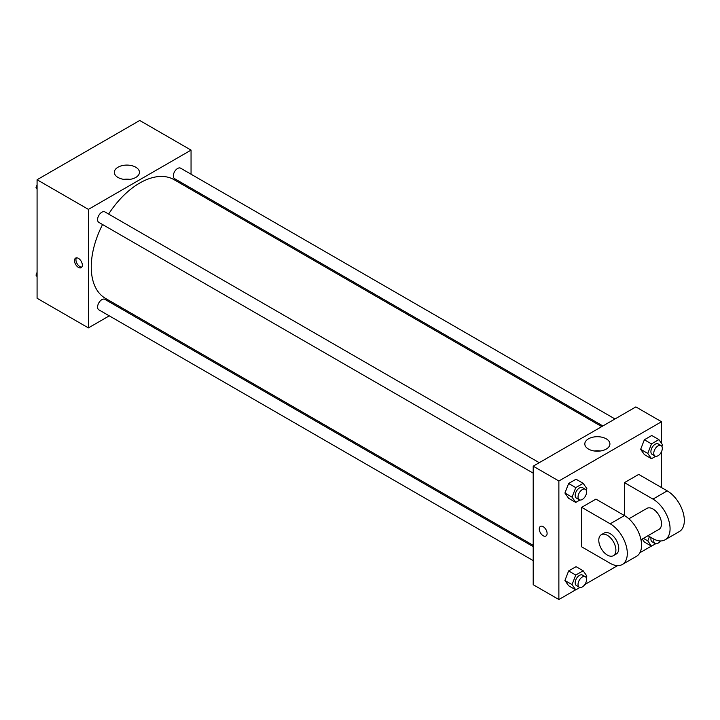 <?xml version="1.0" encoding="UTF-8"?>
<svg xmlns="http://www.w3.org/2000/svg" width="720" height="720" viewBox="0 0 720 720"><rect width="100%" height="100%" fill="white"/><g stroke="black" fill="none" stroke-linecap="round" stroke-linejoin="round"><path stroke-width="1.08" d="M109.269 315.855L88.398 327.897L37.08 298.269L37.08 179.739L139.725 120.474L191.052 150.111L191.052 174.204M122.499 308.214L121.365 308.871M102.564 224.532A68.553 39.582 120 0 0 91.251 266.994A68.553 39.582 120 0 0 105.453 298.368L533.205 545.337M601.758 426.6L173.997 179.64A68.553 39.582 120 0 0 108.612 214.056M191.052 188.172L191.052 189.477M88.398 327.897L88.398 209.376L191.052 150.111M614.988 418.968L180.612 168.183A6.048 3.492 120 0 0 175.959 169.803A6.048 3.492 120 0 0 173.313 175.887A6.048 3.492 120 0 0 174.564 178.659L602.892 425.952M533.205 546.642L104.886 299.349A6.048 3.492 120 0 0 100.224 300.969A6.048 3.492 120 0 0 97.587 307.062A6.048 3.492 120 0 0 98.838 309.825L533.205 560.61M533.205 473.166L98.838 222.381A6.048 3.492 -60 0 1 98.838 215.397A6.048 3.492 -60 0 1 104.886 211.905L539.253 462.69M88.398 209.376L37.08 179.739M118.017 177.462A12.555 7.245 180 0 1 114.336 172.332A12.555 7.245 180 0 1 126.891 165.087A12.555 7.245 180 0 1 139.446 172.332A12.555 7.245 180 0 1 131.697 179.028A12.555 7.245 180 0 1 118.017 177.462M82.341 265.14A5.544 3.204 60 0 1 81.198 267.678A5.544 3.204 60 0 1 75.654 264.474A5.544 3.204 60 0 1 75.654 258.075A5.544 3.204 60 0 1 79.92 259.56A5.544 3.204 60 0 1 82.341 265.14M81.819 267.093A5.544 3.204 60 0 1 77.085 263.646A5.544 3.204 60 0 1 76.464 257.823M123.849 179.361A12.555 7.245 180 0 1 129.933 179.361M575.667 589.824L558.873 599.526L533.205 584.703L533.205 466.182L635.859 406.917L661.518 421.731L661.518 443.349M37.08 189.207L36 187.668L37.08 184.896M39.654 178.254L47.196 173.898M37.08 188.298L36 187.668M115.389 134.532L122.931 130.176M37.08 276.651L36 275.121L37.08 272.34M37.08 275.742L36 275.121M579.942 500.004L575.757 502.425L572.049 497.16L575.757 487.611L583.164 483.336L586.863 488.601L586.215 490.266M585.333 489.285L582.48 487.638A6.048 3.492 120 0 0 577.818 489.267A6.048 3.492 120 0 0 575.181 495.351A6.048 3.492 120 0 0 576.432 498.123L579.285 499.761A6.048 3.492 120 0 0 585.333 496.269A6.048 3.492 120 0 0 585.333 489.285A6.048 3.492 120 0 0 580.671 490.905A6.048 3.492 120 0 0 578.034 496.998A6.048 3.492 120 0 0 579.285 499.761M575.757 502.425L568.629 498.312L564.921 493.038L568.629 483.498L576.036 479.214L583.164 483.336M572.049 497.16L564.921 493.038L568.629 483.498L576.036 479.214M575.757 487.611L568.629 483.498M655.677 456.282L651.483 458.703L647.784 453.438L651.483 443.889L658.89 439.614L662.598 444.879L661.95 446.544M661.068 445.563L658.215 443.916A6.048 3.492 120 0 0 653.553 445.536A6.048 3.492 120 0 0 650.907 451.629A6.048 3.492 120 0 0 652.167 454.392L655.011 456.039A6.048 3.492 120 0 0 661.068 452.547A6.048 3.492 120 0 0 661.068 445.563A6.048 3.492 120 0 0 656.406 447.183A6.048 3.492 120 0 0 653.76 453.276A6.048 3.492 120 0 0 655.011 456.039M651.483 458.703L644.355 454.59L640.656 449.316L644.355 439.776L651.762 435.492L658.89 439.614M647.784 453.438L640.656 449.316L644.355 439.776L651.762 435.492M651.483 443.889L644.355 439.776M579.942 587.457L575.757 589.878L572.049 584.604L575.757 575.055L583.164 570.78L586.863 576.054L586.215 577.719M585.333 576.738L582.48 575.091A6.048 3.492 120 0 0 577.818 576.711A6.048 3.492 120 0 0 575.181 582.795A6.048 3.492 120 0 0 576.432 585.567L579.285 587.214A6.048 3.492 120 0 0 585.333 583.722A6.048 3.492 120 0 0 585.333 576.738A6.048 3.492 120 0 0 580.671 578.358A6.048 3.492 120 0 0 578.034 584.442A6.048 3.492 120 0 0 579.285 587.214M575.757 589.878L568.629 585.756L564.921 580.491L568.629 570.942L576.036 566.667L583.164 570.78M572.049 584.604L564.921 580.491L568.629 570.942L576.036 566.667M575.757 575.055L568.629 570.942M655.677 543.735L651.483 546.147L647.784 540.882L649.449 536.58M651.096 537.534A6.048 3.492 120 0 0 650.907 539.073A6.048 3.492 120 0 0 652.167 541.845L655.011 543.492A6.048 3.492 120 0 0 660.447 540.945M651.483 546.147L644.355 542.034L642.24 539.019L644.355 542.034M647.784 540.882L643.392 538.353M653.949 539.154A6.048 3.492 120 0 0 653.76 540.72A6.048 3.492 120 0 0 655.011 543.492M540.414 526.401A5.544 3.204 60 0 1 545.958 529.605A5.544 3.204 60 0 1 545.958 536.004A5.544 3.204 60 0 1 543.186 535.734A5.544 3.204 60 0 1 539.568 530.847A5.544 3.204 60 0 1 540.414 526.401A5.544 3.204 -120 0 0 539.568 530.847A5.544 3.204 -120 0 0 543.186 535.734A5.544 3.204 -120 0 0 545.967 536.004M558.873 599.526L558.873 480.996L533.205 466.182L635.859 406.917M533.205 584.703L533.205 466.182M606.24 438.831A12.555 7.245 180 0 1 609.921 443.952A12.555 7.245 180 0 1 597.366 451.206A12.555 7.245 180 0 1 584.811 443.952A12.555 7.245 180 0 1 592.56 437.256A12.555 7.245 180 0 1 606.24 438.831M558.873 480.996L661.518 421.731M600.408 450.99A12.555 7.245 0 0 0 594.324 450.99M661.518 451.665L661.518 487.584M651.402 546.102L639.891 552.744M617.571 565.632L584.793 584.55M644.355 454.59L640.656 449.316M568.629 498.312L564.921 493.038M568.629 585.756L564.921 580.491M581.679 507.33L610.191 523.8A24.192 13.968 60 0 1 626.004 545.121A24.192 13.968 60 0 1 622.287 564.507A24.192 13.968 60 0 1 610.191 563.31L581.679 546.84L581.679 507.33L595.935 499.104L624.447 515.565L624.447 482.643L638.712 474.408L667.224 490.869A24.192 13.968 60 0 1 683.028 512.19A24.192 13.968 60 0 1 679.32 531.576L665.064 539.811A24.192 13.968 60 0 1 652.968 538.614L647.955 535.716M622.287 564.507L636.552 556.272A24.192 13.968 -120 0 0 640.26 536.886A24.192 13.968 -120 0 0 624.447 515.565L610.191 523.8M628.875 518.796L646.92 508.383A12.096 6.984 60 0 1 656.235 511.623A12.096 6.984 60 0 1 661.518 523.8A12.096 6.984 60 0 1 659.016 529.335L640.98 539.748M667.224 490.869L652.968 499.104L624.447 482.643M652.968 499.104A24.192 13.968 60 0 1 668.772 520.425A24.192 13.968 60 0 1 665.064 539.811M601.29 534.717L604.143 533.079A12.096 6.984 60 0 1 613.467 536.319A12.096 6.984 60 0 1 618.75 548.487A12.096 6.984 60 0 1 616.239 554.031L613.395 555.678A12.096 6.984 60 0 1 601.29 548.685A12.096 6.984 60 0 1 601.29 534.717A12.096 6.984 60 0 1 610.614 537.966A12.096 6.984 60 0 1 615.897 550.134A12.096 6.984 60 0 1 613.395 555.678"/></g></svg>
